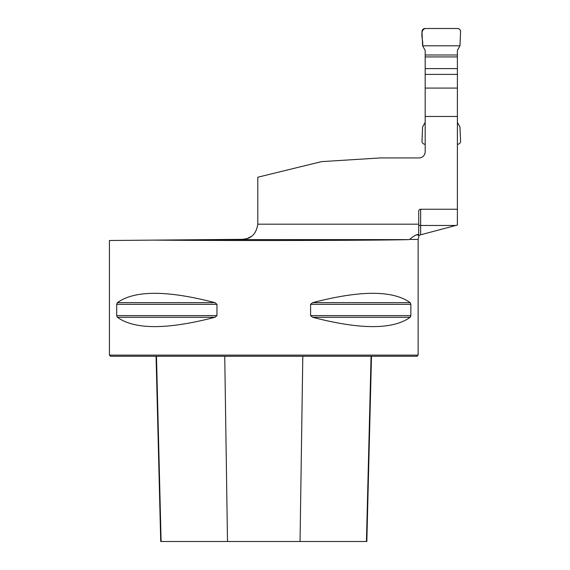 <?xml version="1.0" encoding="UTF-8"?>
<svg xmlns="http://www.w3.org/2000/svg" width="570" height="570" viewBox="0 0 570 570"><rect width="100%" height="100%" fill="white"/><g stroke="black" fill="none" stroke-linecap="round" stroke-linejoin="round"><path stroke-width="0.85" d="M457.397 74.385L457.397 116.458L425.177 116.458L425.177 74.385L457.397 74.385L457.397 50.409L459.962 45.792L460.581 31.721A3.121 3.085 121.5 0 0 457.511 28.5L425.056 28.5A3.121 3.085 58.5 0 0 421.992 31.721L422.612 45.792L425.177 50.409L425.177 68.592L457.397 68.592M418.715 237.156L418.715 234.954L418.715 235.745L420.09 234.954L457.397 225.036L457.397 116.458M251.349 236.465L247.074 238.609L242.492 239.343C251.156 239.03 256.258 233.978 257.797 224.181A15.433 15.433 0 0 0 257.797 223.91L257.797 177.22L321.516 161.638L380.511 157.926L419 157.926A6.177 6.177 0 0 0 425.177 151.755L425.177 116.458M416.029 234.954L418.715 234.954L418.715 234.306L416.029 234.954C412.63 236.871 410.543 238.36 409.78 239.429L418.131 239.429L418.131 355.117L109.419 355.117L109.419 240.504L242.492 239.343M257.797 224.181L418.715 224.181L418.715 211.178A1.931 1.931 0 0 1 420.639 209.247L457.397 209.247M418.715 224.181L418.715 234.306M154.634 240.113C228.713 240.811 375.83 240.519 408.989 239.614L409.78 239.429M116.693 304.33L117.356 302.656C134.641 290.208 167.167 290.208 214.933 302.656L216.956 304.33L216.956 315.609L214.933 317.276C167.167 329.724 134.641 329.724 117.356 317.276L116.693 315.609L116.693 304.33L216.956 304.33M410.863 315.609L410.201 317.276C392.915 329.724 360.39 329.724 312.624 317.276L310.6 315.609L310.6 304.33L312.624 302.656C360.39 290.208 392.915 290.208 410.201 302.656L410.863 304.33L410.863 315.609L310.6 315.609M418.131 355.117L416.976 356.271L110.58 356.271L109.419 355.117M156.066 356.271L160.719 541.5L366.838 541.5L371.49 356.271M425.177 88.079L457.397 88.079M425.177 74.385L425.177 68.592M425.177 122.358L422.612 126.975L421.992 141.047A3.121 3.085 -58.5 0 0 425.056 144.267M457.511 144.267A3.121 3.085 -121.5 0 0 460.581 141.047L459.962 126.975L457.397 122.358M460.581 31.721L459.962 45.792L422.612 45.792C423.66 40.335 418.914 31.165 425.056 28.5L457.511 28.5C459.427 28.714 460.446 29.79 460.581 31.721M455.808 225.456L420.639 225.456L420.639 234.804M420.639 209.247L420.639 225.456L418.715 225.456M408.989 239.614L211.434 239.614M227.501 541.5L224.744 356.271M161.103 541.5L156.479 356.271M366.446 541.5L371.07 356.271M300.048 541.5L302.805 356.271M117.356 317.276L214.933 317.276M116.693 315.609L216.956 315.609M117.356 302.656L214.933 302.656M312.624 302.656L410.201 302.656M310.6 304.33L410.863 304.33M312.624 317.276L410.201 317.276M425.177 54.998L457.397 54.998M457.397 56.929L425.177 56.929M418.722 237.163L418.131 239.429"/></g></svg>
